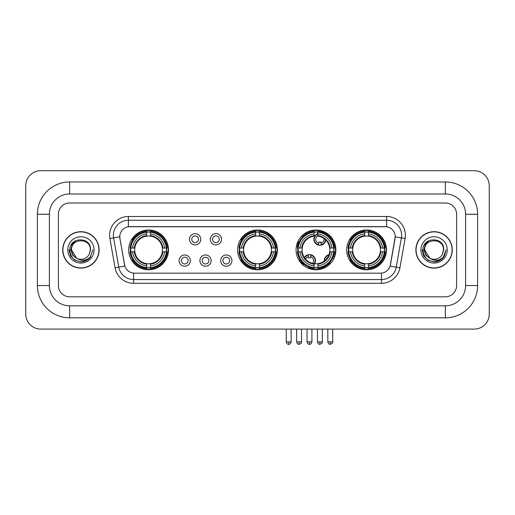 <?xml version="1.0" encoding="UTF-8"?>
<svg xmlns="http://www.w3.org/2000/svg" width="515" height="515" viewBox="0 0 515 515"><rect width="100%" height="100%" fill="white"/><g stroke="black" fill="none" stroke-linecap="round" stroke-linejoin="round"><path stroke-width="0.77" d="M237.608 249.897A19.892 19.892 0 0 0 257.5 269.789A19.892 19.892 0 0 0 277.392 249.897A19.892 19.892 0 0 0 257.5 230.012A19.892 19.892 0 0 0 237.608 249.897M296.08 249.897A19.892 19.892 0 0 0 315.972 269.789A19.892 19.892 0 0 0 335.864 249.897A19.892 19.892 0 0 0 315.972 230.012A19.892 19.892 0 0 0 296.08 249.897M346.672 249.897A19.892 19.892 0 0 0 366.564 269.789A19.892 19.892 0 0 0 386.456 249.897A19.892 19.892 0 0 0 366.564 230.012A19.892 19.892 0 0 0 346.672 249.897M128.698 249.897A19.892 19.892 0 0 0 148.584 269.789A19.892 19.892 0 0 0 168.476 249.897A19.892 19.892 0 0 0 148.584 230.012A19.892 19.892 0 0 0 128.698 249.897M190.357 260.596A5.626 5.626 0 0 1 184.731 266.223A5.626 5.626 0 0 1 179.098 260.596A5.626 5.626 0 0 1 184.731 254.964A5.626 5.626 0 0 1 190.357 260.596M181.351 260.596A3.38 3.38 0 0 0 184.731 263.976A3.38 3.38 0 0 0 188.104 260.596A3.38 3.38 0 0 0 184.731 257.217A3.38 3.38 0 0 0 181.351 260.596M211.15 260.596A5.626 5.626 0 0 1 205.524 266.223A5.626 5.626 0 0 1 199.891 260.596A5.626 5.626 0 0 1 205.524 254.964A5.626 5.626 0 0 1 211.15 260.596M202.144 260.596A3.38 3.38 0 0 0 205.524 263.976A3.38 3.38 0 0 0 208.897 260.596A3.38 3.38 0 0 0 205.524 257.217A3.38 3.38 0 0 0 202.144 260.596M231.943 260.596A5.626 5.626 0 0 1 226.31 266.223A5.626 5.626 0 0 1 220.684 260.596A5.626 5.626 0 0 1 226.31 254.964A5.626 5.626 0 0 1 231.943 260.596M222.937 260.596A3.38 3.38 0 0 0 226.31 263.976A3.38 3.38 0 0 0 229.69 260.596A3.38 3.38 0 0 0 226.31 257.217A3.38 3.38 0 0 0 222.937 260.596M200.753 239.282A5.626 5.626 0 0 1 195.127 244.908A5.626 5.626 0 0 1 189.494 239.282A5.626 5.626 0 0 1 195.127 233.649A5.626 5.626 0 0 1 200.753 239.282M191.747 239.282A3.38 3.38 0 0 0 195.127 242.655A3.38 3.38 0 0 0 198.5 239.282A3.38 3.38 0 0 0 195.127 235.902A3.38 3.38 0 0 0 191.747 239.282M221.547 239.282A5.626 5.626 0 0 1 215.914 244.908A5.626 5.626 0 0 1 210.287 239.282A5.626 5.626 0 0 1 215.914 233.649A5.626 5.626 0 0 1 221.547 239.282M212.541 239.282A3.38 3.38 0 0 0 215.914 242.655A3.38 3.38 0 0 0 219.293 239.282A3.38 3.38 0 0 0 215.914 235.902A3.38 3.38 0 0 0 212.541 239.282M115.077 267.794L109.914 238.522A18.765 18.765 0 0 1 128.396 216.5L386.604 216.5A18.765 18.765 0 0 1 405.086 238.522L399.923 267.794A18.765 18.765 0 0 1 381.441 283.302L133.559 283.302A18.765 18.765 0 0 1 115.077 267.794L118.772 267.143L113.609 237.872A15.012 15.012 0 0 1 128.396 220.253L386.604 220.253A15.012 15.012 0 0 1 401.391 237.872L396.228 267.143A15.012 15.012 0 0 1 381.441 279.548L133.559 279.548A15.012 15.012 0 0 1 118.772 267.143L124.862 266.068L119.918 238.522A10.133 10.133 0 0 1 129.896 226.632L385.104 226.632A10.133 10.133 0 0 1 395.082 238.522L390.447 264.794A10.133 10.133 0 0 1 380.469 273.169L134.531 273.169A10.133 10.133 0 0 1 124.553 264.794L119.918 238.522L119.873 235.265M130.482 251.777A18.205 18.205 0 0 1 130.482 248.024M348.455 251.777A18.205 18.205 0 0 1 348.455 248.024M297.87 251.777A18.205 18.205 0 0 1 297.87 248.024M239.398 251.777A18.205 18.205 0 0 1 239.398 248.024M62.721 249.897A18.205 18.205 0 0 0 80.919 268.103A18.205 18.205 0 0 0 99.125 249.897A18.205 18.205 0 0 0 80.919 231.699A18.205 18.205 0 0 0 62.721 249.897M415.875 249.897A18.205 18.205 0 0 0 434.081 268.103A18.205 18.205 0 0 0 452.279 249.897A18.205 18.205 0 0 0 434.081 231.699A18.205 18.205 0 0 0 415.875 249.897M128.396 216.5L128.396 226.742L386.604 226.742L386.604 216.5M380.469 273.169L134.531 273.169M405.086 238.522L395.237 236.784L390.138 266.068L399.923 267.794M390.447 264.794L390.389 265.116M124.611 265.116L124.553 264.794M456.599 214.246A11.259 11.259 0 0 0 445.34 202.987L69.66 202.987A11.259 11.259 0 0 0 58.401 214.246L58.401 285.555A11.259 11.259 0 0 0 69.66 296.814L445.34 296.814A11.259 11.259 0 0 0 456.599 285.555L456.599 214.246A11.259 11.259 0 0 0 445.34 202.987L69.66 202.987A11.259 11.259 0 0 0 58.401 214.246L58.401 285.555A11.259 11.259 0 0 0 69.66 296.814L445.34 296.814A11.259 11.259 0 0 0 456.599 285.555L456.599 214.246M98.932 249.897A18.012 18.012 0 0 0 80.919 231.885A18.012 18.012 0 0 0 62.907 249.897A18.012 18.012 0 0 0 80.919 267.916A18.012 18.012 0 0 0 98.932 249.897M92.88 249.897L89.925 257.77L88.252 259.354M77.398 258.762L72.744 255.337L70.819 249.897L72.016 244.606L75.718 240.653M76.581 258.221L71.54 249.897C70.961 237.795 90.878 237.795 90.305 249.897L89.275 254.172L90.531 249.897C91.458 236.353 69.39 236.681 69.802 249.897C70.549 257.88 74.945 261.807 82.999 261.678C86.275 261.047 88.876 259.373 90.794 256.657C86.462 260.815 81.769 261.356 76.709 258.285L71.54 249.897C70.961 237.795 90.878 237.795 90.305 249.897L89.275 254.172A9.379 9.379 0 0 1 76.709 258.285L71.54 249.897C70.961 237.795 90.878 237.795 90.305 249.897L89.275 254.172M76.709 258.285C73.426 256.476 71.701 253.683 71.54 249.897C70.961 237.795 90.878 237.795 90.305 249.897M67.787 249.897A13.133 13.133 0 0 0 80.919 263.036A13.133 13.133 0 0 0 94.058 249.897A13.133 13.133 0 0 0 80.919 236.765A13.133 13.133 0 0 0 67.787 249.897M90.794 256.657L87.434 259.933M87.357 259.985L82.999 261.678L87.376 259.966L82.999 261.678L87.376 259.966L80.919 261.865L74.939 260.262L70.561 255.884L68.959 249.897M452.093 249.897A18.012 18.012 0 0 0 434.081 231.885A18.012 18.012 0 0 0 416.069 249.897A18.012 18.012 0 0 0 434.081 267.916A18.012 18.012 0 0 0 452.093 249.897M440.525 259.978L436.218 261.672L440.525 259.978L436.218 261.672L440.525 259.978L434.081 261.865L428.1 260.262L423.723 255.884L422.12 249.897L423.723 255.884L428.1 260.262L434.081 261.865L440.061 260.262L444.439 255.884L446.042 249.897L443.087 257.77L441.413 259.354M430.559 258.762L425.905 255.337L423.98 249.897L425.171 244.606L428.879 240.653M429.871 258.285C426.587 256.476 424.862 253.683 424.695 249.897C424.122 237.795 444.039 237.795 443.46 249.897L442.437 254.172A9.379 9.379 0 0 1 429.871 258.285L424.695 249.897C424.122 237.795 444.039 237.795 443.46 249.897L442.437 254.172L443.692 249.897C444.619 236.353 422.551 236.681 422.963 249.897C423.71 257.88 428.107 261.807 436.16 261.678C439.437 261.047 442.037 259.373 443.956 256.657C439.623 260.815 434.93 261.356 429.871 258.285L429.832 258.266M443.46 249.897C444.039 237.795 424.122 237.795 424.695 249.897C424.122 237.795 444.039 237.795 443.46 249.897L442.437 254.172M420.942 249.897A13.133 13.133 0 0 0 434.081 263.036A13.133 13.133 0 0 0 447.213 249.897A13.133 13.133 0 0 0 434.081 236.765A13.133 13.133 0 0 0 420.942 249.897M443.956 256.657L440.595 259.933M446.042 249.897L444.439 255.884L440.061 260.262L434.081 261.865L428.1 260.262L423.723 255.884L422.12 249.897L423.723 255.884L428.1 260.262L434.081 261.865L440.061 260.262L444.439 255.884L446.042 249.897L444.439 255.884L440.061 260.262L434.081 261.865L428.1 260.262L423.723 255.884L422.12 249.897M443.93 256.695L440.602 259.927L443.93 256.695M162.347 251.777A13.886 13.886 0 0 0 150.464 236.14L150.464 236.14A13.886 13.886 0 0 0 134.827 251.777A13.886 13.886 0 0 0 162.347 251.777L162.901 251.777L162.347 251.777A13.886 13.886 0 0 1 150.464 263.661L150.464 265.927A16.139 16.139 0 0 0 164.613 251.777L167.105 251.777A18.617 18.617 0 0 1 150.464 268.418L150.464 267.665A17.864 17.864 0 0 0 166.351 251.777M130.862 251.777A17.825 17.825 0 0 1 130.862 248.024M150.464 232.175A17.825 17.825 0 0 0 146.711 232.175M166.313 248.024A17.825 17.825 0 0 1 166.313 251.777M167.105 248.024A18.617 18.617 0 0 0 150.464 231.383L150.464 232.136A17.864 17.864 0 0 1 166.351 248.024L167.105 248.024M130.07 251.777A18.617 18.617 0 0 0 146.711 268.418L146.711 267.665A17.864 17.864 0 0 1 130.823 251.777L130.07 251.777M166.351 248.024L164.613 248.024A16.139 16.139 0 0 0 150.464 233.874L150.464 232.136M150.464 267.665L150.464 265.927M130.823 251.777L132.561 251.777A16.139 16.139 0 0 0 146.711 265.927L146.711 267.665M150.464 233.874L150.464 235.587A14.433 14.433 0 0 1 162.901 248.024L164.613 248.024M164.613 251.777L162.901 251.777A14.433 14.433 0 0 1 150.464 264.214M146.711 265.927L146.711 263.661A13.886 13.886 0 0 1 134.827 251.777L132.561 251.777M162.347 248.024L162.901 248.024M150.464 267.626A17.825 17.825 0 0 1 146.711 267.626M146.711 231.383A18.617 18.617 0 0 0 130.07 248.024L130.823 248.024A17.864 17.864 0 0 1 146.711 232.136L146.711 231.383M146.711 232.136L146.711 233.874A16.139 16.139 0 0 0 132.561 248.024L130.823 248.024M146.711 236.115L146.711 233.874M132.561 248.024L134.273 248.024A14.433 14.433 0 0 1 146.711 235.587M146.711 263.661L146.711 264.214A14.433 14.433 0 0 1 134.273 251.777M132.973 239.765L131.911 239.765A19.519 19.519 0 0 1 168.102 249.897A19.519 19.519 0 0 1 131.911 260.036L132.973 260.036M271.257 251.777A13.886 13.886 0 0 0 259.373 236.14L259.373 236.14A13.886 13.886 0 0 0 243.743 251.777A13.886 13.886 0 0 0 271.257 251.777L271.811 251.777L271.257 251.777A13.886 13.886 0 0 1 259.373 263.661L259.373 265.927A16.139 16.139 0 0 0 273.529 251.777L276.021 251.777A18.617 18.617 0 0 1 259.373 268.418L259.373 267.665A17.864 17.864 0 0 0 275.268 251.777M239.771 251.777A17.825 17.825 0 0 1 239.771 248.024M259.373 232.175A17.825 17.825 0 0 0 255.627 232.175M275.229 248.024A17.825 17.825 0 0 1 275.229 251.777M276.021 248.024A18.617 18.617 0 0 0 259.373 231.383L259.373 232.136A17.864 17.864 0 0 1 275.268 248.024L276.021 248.024M238.979 251.777A18.617 18.617 0 0 0 255.627 268.418L255.627 267.665A17.864 17.864 0 0 1 239.733 251.777L238.979 251.777M275.268 248.024L273.529 248.024A16.139 16.139 0 0 0 259.373 233.874L259.373 232.136M259.373 267.665L259.373 265.927M239.733 251.777L241.471 251.777A16.139 16.139 0 0 0 255.627 265.927L255.627 267.665M259.373 233.874L259.373 235.587A14.433 14.433 0 0 1 271.811 248.024L273.529 248.024M273.529 251.777L271.811 251.777A14.433 14.433 0 0 1 259.373 264.214M255.627 265.927L255.627 263.661A13.886 13.886 0 0 1 243.743 251.777L241.471 251.777M271.257 248.024L271.811 248.024M259.373 267.626A17.825 17.825 0 0 1 255.627 267.626M255.627 231.383A18.617 18.617 0 0 0 238.979 248.024L239.733 248.024A17.864 17.864 0 0 1 255.627 232.136L255.627 231.383M255.627 232.136L255.627 233.874A16.139 16.139 0 0 0 241.471 248.024L239.733 248.024M255.627 236.115L255.627 233.874M241.471 248.024L243.189 248.024A14.433 14.433 0 0 1 255.627 235.587M255.627 263.661L255.627 264.214A14.433 14.433 0 0 1 243.189 251.777M241.883 239.765L240.82 239.765A19.519 19.519 0 0 1 277.019 249.897A19.519 19.519 0 0 1 240.82 260.036L241.883 260.036M317.852 267.665L317.852 268.418A18.617 18.617 0 0 0 334.493 251.777L333.739 251.777A17.864 17.864 0 0 1 317.852 267.665L317.852 265.927A16.139 16.139 0 0 0 332.001 251.777L329.729 251.777A13.886 13.886 0 0 0 317.852 236.14L317.852 235.683A4.126 4.126 0 0 0 318.746 243.254L318.746 241.928A2.878 2.878 0 0 0 321 241.928L321 244.792A5.626 5.626 0 0 0 325.48 239.784M314.607 263.719A13.886 13.886 0 0 0 329.729 251.777L330.289 251.777A14.433 14.433 0 0 1 317.852 264.214L317.852 265.927M314.099 232.136L314.099 231.383A18.617 18.617 0 0 0 297.451 248.024L298.204 248.024A17.864 17.864 0 0 1 314.099 232.136L314.099 233.874A16.139 16.139 0 0 0 299.942 248.024L302.215 248.024A13.886 13.886 0 0 0 314.099 263.661L314.099 268.418A18.617 18.617 0 0 1 297.451 251.777L298.204 251.777A17.864 17.864 0 0 0 314.099 267.665M298.243 251.777A17.825 17.825 0 0 1 298.243 248.024M317.852 232.175A17.825 17.825 0 0 0 314.099 232.175M333.701 248.024A17.825 17.825 0 0 1 333.701 251.777M334.493 248.024A18.617 18.617 0 0 0 317.852 231.383L317.852 232.136A17.864 17.864 0 0 1 333.739 248.024L334.493 248.024M333.739 248.024L332.001 248.024A16.139 16.139 0 0 0 317.852 233.874L317.852 232.136M332.001 251.777L333.739 251.777M298.204 251.777L299.942 251.777A16.139 16.139 0 0 0 314.099 265.927M317.852 233.874L317.852 236.14A13.886 13.886 0 0 0 317.272 236.076M329.729 248.024L332.001 248.024M314.099 263.661A13.886 13.886 0 0 1 302.215 251.777L299.942 251.777M317.852 263.68L317.852 264.214M317.852 267.626A17.825 17.825 0 0 1 314.099 267.626M299.942 248.024L298.204 248.024M314.099 235.587A14.433 14.433 0 0 0 301.661 248.024L302.215 248.024A13.886 13.886 0 0 1 314.099 236.14L314.099 233.874M314.099 236.14A13.886 13.886 0 0 1 314.807 236.063M304.52 234.1A19.519 19.519 0 0 1 334.892 254.68M325.905 266.699A19.519 19.519 0 0 1 308.871 268.077M303.123 264.588A19.519 19.519 0 0 1 299.292 260.036L300.354 260.036M380.321 251.777A13.886 13.886 0 0 0 368.437 236.14L368.437 236.14A13.886 13.886 0 0 0 352.807 251.777A13.886 13.886 0 0 0 380.321 251.777L380.875 251.777L380.321 251.777A13.886 13.886 0 0 1 368.437 263.661L368.437 265.927A16.139 16.139 0 0 0 382.594 251.777L385.085 251.777A18.617 18.617 0 0 1 368.437 268.418L368.437 267.665A17.864 17.864 0 0 0 384.332 251.777M348.835 251.777A17.825 17.825 0 0 1 348.835 248.024M368.437 232.175A17.825 17.825 0 0 0 364.684 232.175M384.293 248.024A17.825 17.825 0 0 1 384.293 251.777M385.085 248.024A18.617 18.617 0 0 0 368.437 231.383L368.437 232.136A17.864 17.864 0 0 1 384.332 248.024L385.085 248.024M348.043 251.777A18.617 18.617 0 0 0 364.684 268.418L364.684 267.665A17.864 17.864 0 0 1 348.797 251.777L348.043 251.777M384.332 248.024L382.594 248.024A16.139 16.139 0 0 0 368.437 233.874L368.437 232.136M368.437 267.665L368.437 265.927M348.797 251.777L350.535 251.777A16.139 16.139 0 0 0 364.684 265.927L364.684 267.665M368.437 233.874L368.437 235.587A14.433 14.433 0 0 1 380.875 248.024L382.594 248.024M382.594 251.777L380.875 251.777A14.433 14.433 0 0 1 368.437 264.214M364.684 265.927L364.684 263.661A13.886 13.886 0 0 1 352.807 251.777L350.535 251.777M380.321 248.024L380.875 248.024M368.437 267.626A17.825 17.825 0 0 1 364.684 267.626M364.684 231.383A18.617 18.617 0 0 0 348.043 248.024L348.797 248.024A17.864 17.864 0 0 1 364.684 232.136L364.684 231.383M364.684 232.136L364.684 233.874A16.139 16.139 0 0 0 350.535 248.024L348.797 248.024M364.684 236.115L364.684 233.874M350.535 248.024L352.247 248.024A14.433 14.433 0 0 1 364.684 235.587M364.684 263.661L364.684 264.214A14.433 14.433 0 0 1 352.247 251.777M350.947 239.765L349.885 239.765A19.519 19.519 0 0 1 386.076 249.897A19.519 19.519 0 0 1 349.885 260.036L350.947 260.036M303.914 235.716A6.006 6.006 0 0 0 303.052 234.776M299.041 242.159A2.878 2.878 0 0 1 297.96 241.928L297.96 243.254A4.126 4.126 0 0 1 297.316 243.009M303.631 235.96A5.626 5.626 0 0 0 302.769 235.02M302.537 237.016A4.126 4.126 0 0 0 301.681 236.07M296.846 244.445A5.626 5.626 0 0 0 297.96 244.792L297.96 245.179A6.006 6.006 0 0 0 297.966 245.179A6.006 6.006 0 0 1 296.743 244.812M297.96 244.792L297.96 243.254M296.408 246.292A7.506 7.506 0 0 0 297.644 246.646M305.099 234.789A7.506 7.506 0 0 0 304.249 233.829M317.852 234.029A5.626 5.626 0 0 0 318.746 244.792L318.746 245.179A6.006 6.006 0 0 1 317.852 233.623M321 243.254A4.126 4.126 0 0 0 323.935 238.522M318.746 244.792L318.746 243.254M318.746 245.179A6.006 6.006 0 0 0 325.821 240.112M324.45 233.327A7.506 7.506 0 0 0 320.246 231.782M321 245.179L321 244.792M304.339 257.487A6.006 6.006 0 0 1 310.603 254.7L310.603 257.944A2.878 2.878 0 0 0 308.356 257.944L308.356 256.625A4.126 4.126 0 0 0 305.614 259.148M314.099 264.44A6.006 6.006 0 0 0 310.603 254.7M314.099 263.815A5.626 5.626 0 0 0 310.603 255.08M312.547 263.358A4.126 4.126 0 0 0 310.603 256.625M308.356 256.625L308.356 254.7M308.356 255.08A5.626 5.626 0 0 0 304.577 257.835M302.35 262.586L302.35 262.94A7.506 7.506 0 0 0 304.204 265.94M307.172 267.742A7.506 7.506 0 0 0 311.221 267.897M324.283 261.028A6.006 6.006 0 0 1 328.995 254.732M334.718 256.56A6.006 6.006 0 0 0 333.675 255.652M330.521 263.468A2.878 2.878 0 0 1 329.143 263.249L329.143 264.568A4.126 4.126 0 0 1 328.042 264.073M327.662 257.397A4.126 4.126 0 0 0 326.465 258.994M334.57 256.959A5.626 5.626 0 0 0 333.553 256.019M333.875 258.575A4.126 4.126 0 0 0 332.973 257.474M327.656 265.998A6.006 6.006 0 0 1 326.491 265.257M328.828 255.157A5.626 5.626 0 0 0 324.643 260.745M326.813 265.038A5.626 5.626 0 0 0 327.997 265.746M325.158 266.094A7.506 7.506 0 0 0 326.246 266.931M335.214 254.944A7.506 7.506 0 0 0 334.1 254.14M69.66 181.969L69.66 193.981L445.34 193.981L445.34 181.969A32.278 32.278 0 0 1 477.617 214.246A32.278 32.278 0 0 0 445.34 181.969L69.66 181.969A32.278 32.278 0 0 0 37.383 214.246L37.383 285.555A32.278 32.278 0 0 0 69.66 317.832L445.34 317.832A32.278 32.278 0 0 0 477.617 285.555L477.617 214.246L465.605 214.246A20.265 20.265 0 0 0 445.34 193.981L69.66 193.981A20.265 20.265 0 0 0 49.395 214.246L49.395 285.555A20.265 20.265 0 0 0 69.66 305.82L445.34 305.82A20.265 20.265 0 0 0 465.605 285.555L465.605 214.246L465.605 285.555L477.617 285.555M489.25 185.722A15.012 15.012 0 0 0 474.238 170.71L40.762 170.71A15.012 15.012 0 0 0 25.75 185.722L25.75 314.079A15.012 15.012 0 0 0 40.762 329.091L474.238 329.091A15.012 15.012 0 0 0 489.25 314.079L489.25 185.722M109.914 238.522L113.609 237.872A15.012 15.012 0 0 1 113.384 235.265M113.609 237.872L119.763 236.784M381.441 273.124L381.441 283.302M133.559 283.302L133.559 273.124M146.711 267.794A17.993 17.993 0 0 0 150.464 267.794M166.487 251.777A17.993 17.993 0 0 0 166.487 248.024M150.464 232.001A17.993 17.993 0 0 0 146.711 232.001M255.627 267.794A17.993 17.993 0 0 0 259.373 267.794M275.396 251.777A17.993 17.993 0 0 0 275.396 248.024M259.373 232.001A17.993 17.993 0 0 0 255.627 232.001M317.852 263.661A13.886 13.886 0 0 0 329.729 251.777M330.289 248.024A14.433 14.433 0 0 0 317.852 235.587M301.661 251.777A14.433 14.433 0 0 0 314.099 264.214M314.099 267.794A17.993 17.993 0 0 0 317.852 267.794M333.868 251.777A17.993 17.993 0 0 0 333.868 248.024M317.852 232.001A17.993 17.993 0 0 0 314.099 232.001M364.684 267.794A17.993 17.993 0 0 0 368.437 267.794M384.46 251.777A17.993 17.993 0 0 0 384.46 248.024M368.437 232.001A17.993 17.993 0 0 0 364.684 232.001M299.086 341.851L296.646 341.851C297.071 343.589 297.882 344.4 299.086 344.29L299.086 341.851L301.526 341.851L301.526 329.091M319.873 341.851L317.433 341.851C317.864 343.589 318.676 344.4 319.873 344.29L319.873 341.851L322.313 341.851L322.313 329.091M288.69 341.851L286.25 341.851C286.675 343.589 287.486 344.4 288.69 344.29L288.69 341.851L291.13 341.851L291.13 329.091M309.476 341.851L307.043 341.851C307.468 343.589 308.279 344.4 309.476 344.29L309.476 341.851L311.916 341.851L311.916 329.091M330.269 341.851L327.83 341.851C328.255 343.589 329.072 344.4 330.269 344.29L330.269 341.851L332.709 341.851L332.709 329.091M445.34 317.832L445.34 305.82L69.66 305.82L69.66 317.832M37.383 285.555L49.395 285.555L49.395 214.246L37.383 214.246M296.646 341.851L296.646 329.091M301.526 341.851C302.015 342.63 301.204 343.441 299.086 344.29M317.433 341.851L317.433 329.091M322.313 341.851C322.808 342.63 321.997 343.441 319.873 344.29M286.25 341.851L286.25 329.091M291.13 341.851C290.705 343.589 289.887 344.4 288.69 344.29M307.043 341.851L307.043 329.091M311.916 341.851C311.491 343.589 310.68 344.4 309.476 344.29M327.83 341.851L327.83 329.091M332.709 341.851C333.205 342.63 332.394 343.441 330.269 344.29"/></g></svg>
